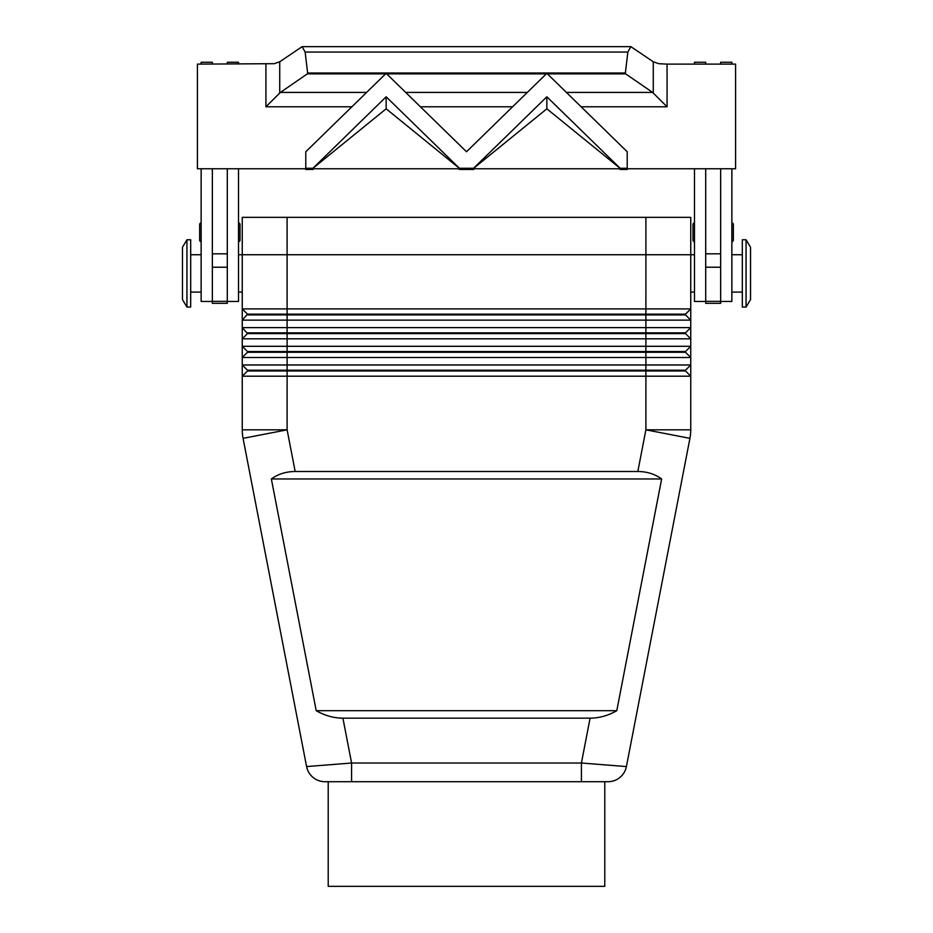 <?xml version="1.0" encoding="UTF-8"?>
<svg xmlns="http://www.w3.org/2000/svg" width="933" height="933" viewBox="0 0 933 933"><rect width="100%" height="100%" fill="white"/><g stroke="black" fill="none" stroke-linecap="round" stroke-linejoin="round"><path stroke-width="1.4" d="M201.143 222.964A1.493 1.493 0 0 0 199.65 224.456L199.65 240.154A1.493 1.493 0 0 0 201.143 241.647M238.521 241.647A1.493 1.493 0 0 0 240.014 240.154L240.014 224.456A1.493 1.493 0 0 0 238.521 222.964M238.521 168.768L238.521 301.441L227.302 301.441M201.143 292.099L190.682 292.099M190.682 254.732L201.143 254.732M590.088 718.165L342.912 718.165C333.734 718.095 324.836 715.611 316.217 710.689L271.363 478.967C278.092 474.057 286.023 471.562 295.166 471.503L637.834 471.503C646.977 471.562 654.908 474.057 661.637 478.967L616.783 710.689C608.164 715.611 599.266 718.095 590.088 718.165L581.411 763.019L581.411 781.702L608.059 781.702A18.683 18.683 0 0 0 626.405 766.564L581.411 763.019L351.589 763.019L306.595 766.564A18.683 18.683 0 0 0 313.056 777.434A18.683 18.683 0 0 1 306.595 766.564A18.683 18.683 0 0 0 324.941 781.702L581.411 781.702M351.589 781.702L351.589 763.019L342.912 718.165M247.49 314.899L685.51 314.899L690.747 320.136L690.747 308.916L685.51 314.153L247.49 314.153L242.253 320.136L690.747 320.136L690.747 327.611L242.253 327.611L247.49 333.582L685.51 333.582L690.747 338.819L690.747 327.611L685.51 332.836L247.49 332.836M247.49 351.531L247.49 352.277L287.107 352.277L287.096 254.732L645.904 254.732L645.893 308.916L242.253 308.916L242.253 338.819L690.747 338.819L690.747 346.295L242.253 346.295L242.253 357.502L690.747 357.502L690.747 346.295L685.51 351.531L247.49 351.531L242.253 346.295L242.253 338.819L247.49 333.582M694.479 254.732L690.747 254.732L690.747 308.916L645.893 308.916L645.893 352.277L685.51 352.277L690.747 357.502L690.747 364.978L242.253 364.978L242.253 376.197L690.747 376.197L690.747 364.978L685.51 370.214L247.49 370.214L242.253 364.978L242.253 357.502L247.49 352.277M247.49 370.214L247.49 370.961L685.51 370.961L690.747 376.197L690.747 429.821A44.854 44.854 0 0 1 690.537 434.102A44.854 44.854 0 0 0 690.747 429.821L645.893 429.821L637.834 471.503M247.49 370.961L242.253 376.197L242.253 429.821A44.854 44.854 0 0 0 243.07 438.347L306.595 766.564M746.062 307.05L750.54 299.575L750.54 247.257L746.062 239.781L742.318 239.781L742.318 307.05L746.062 307.05L746.062 239.781M690.747 292.099L694.479 292.099M186.938 307.05L182.46 299.575L182.46 247.257L186.938 239.781L186.938 307.05L190.682 307.05L190.682 239.781L186.938 239.781M242.253 292.099L238.521 292.099M238.521 254.732L287.096 254.732L287.096 217.354L242.253 217.354L242.253 308.916L247.49 314.153M731.857 292.099L742.318 292.099M742.318 254.732L731.857 254.732M720.649 301.441L731.857 301.441L731.857 168.768M694.479 241.647A1.493 1.493 0 0 1 692.986 240.154L692.986 224.456A1.493 1.493 0 0 1 694.479 222.964M731.857 222.964A1.493 1.493 0 0 1 733.35 224.456L733.35 240.154A1.493 1.493 0 0 1 731.857 241.647M307.342 73.87L307.633 72.996L625.367 72.996L625.658 73.87L307.342 73.87L280.401 92.414L265.928 106.782L351.881 106.782M581.119 106.782L667.072 106.782L667.072 64.12L735.589 64.12L735.589 168.768L197.411 168.768L197.411 64.12L274.22 63.689L279.725 61.776L302.14 46.65L305.138 52.061L307.633 72.996M667.072 106.782L652.599 92.414L625.658 73.87M667.072 64.12L658.78 63.689L653.275 61.776L653.275 92.985M328.218 781.702L328.218 886.35L604.782 886.35L604.782 781.702L324.941 781.702A18.683 18.683 0 0 1 313.056 777.434A18.683 18.683 0 0 0 324.941 781.702A18.683 18.683 0 0 1 313.056 777.434M645.904 217.354L645.904 254.732L690.747 254.732L690.747 217.354L287.096 217.354M312.893 168.255L305.791 168.255L305.791 151.752L385.574 73.905L386.717 73.905L466.5 151.752L546.283 73.905L547.426 73.905L627.209 151.752L627.209 168.255L620.107 168.255L546.855 96.787L473.602 168.255L459.398 168.255L386.145 96.787L312.893 168.337L305.791 168.255M627.209 168.255L620.107 168.337L546.855 108.811L473.602 168.337L459.398 168.337L386.145 108.811L312.893 168.337M546.855 96.787L546.855 108.811M386.717 73.905L385.574 73.905M386.145 96.787L386.145 108.811M625.367 72.996L627.862 52.061L630.86 46.65L653.275 61.776M627.209 168.768L627.209 169.456L620.107 169.456L619.232 168.768M473.602 168.768L473.602 169.456L459.398 169.456L458.523 168.768M474.477 168.768L473.602 169.456M546.283 73.905L547.426 73.905M620.107 168.768L620.107 169.456M305.791 168.768L305.791 169.456L312.893 169.456L313.768 168.768M312.893 168.768L312.893 169.456M459.398 168.768L459.398 169.456M720.649 168.768L720.649 303.318L705.698 303.318L705.698 168.768M212.351 168.768L212.351 303.318L227.302 303.318L227.302 168.768M733.35 240.154L733.35 224.456M720.649 64.12L720.649 62.254L731.857 62.254L731.857 64.12M694.479 64.12L694.479 62.254L705.698 62.254L705.698 64.12M694.479 168.768L694.479 301.441L705.698 301.441M295.166 471.503L287.107 429.821L287.107 352.277L645.893 352.277L645.893 429.821L689.93 438.347A44.854 44.854 0 0 0 690.537 434.102M685.51 370.214L685.51 370.961M685.51 351.531L685.51 352.277M685.51 332.836L685.51 333.582M685.51 314.153L685.51 314.899M271.363 478.967L661.637 478.967M316.217 710.689L616.783 710.689M619.944 777.434A18.683 18.683 0 0 1 608.059 781.702A18.683 18.683 0 0 0 626.405 766.564A18.683 18.683 0 0 1 619.944 777.434A18.683 18.683 0 0 0 626.405 766.564L689.93 438.347M608.059 781.702L604.782 781.702M227.302 64.12L227.302 62.254L238.521 62.254L238.521 64.12M212.351 64.12L212.351 62.254L201.143 62.254L201.143 64.12M212.351 301.441L201.143 301.441L201.143 168.768M287.107 429.821L243.07 438.347A44.854 44.854 0 0 1 242.253 429.821L287.107 429.821M279.725 92.985L279.725 61.776M420.41 106.782L512.59 106.782M627.862 52.061L305.138 52.061M265.928 64.12L265.928 106.782M527.32 92.414L405.68 92.414M366.611 92.414L280.401 92.414M652.599 92.414L566.389 92.414M720.649 253.823L705.698 253.823M720.649 267.223L705.698 267.223M720.649 301.347L705.698 301.347M212.351 301.347L227.302 301.347M212.351 267.223L227.302 267.223M212.351 253.823L227.302 253.823M302.14 46.65L630.86 46.65"/></g></svg>
